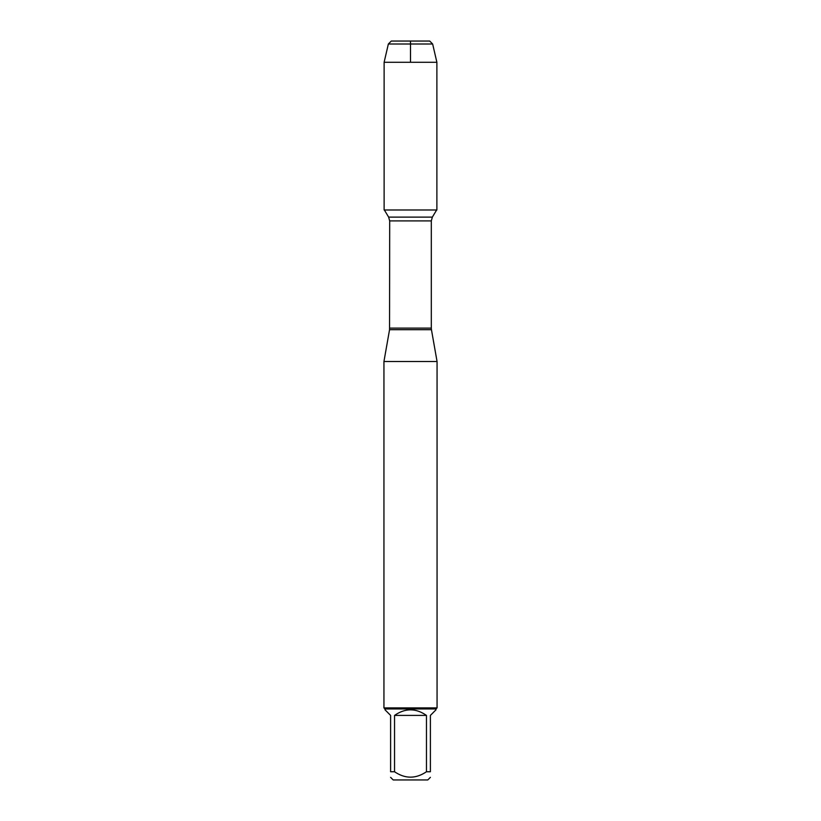 <?xml version="1.0" encoding="UTF-8"?>
<svg xmlns="http://www.w3.org/2000/svg" width="821" height="821" viewBox="0 0 821 821"><rect width="100%" height="100%" fill="white"/><g stroke="black" fill="none" stroke-linecap="round" stroke-linejoin="round"><path stroke-width="1.23" d="M384.361 209.991L388.641 217.113L389.688 220.911L389.554 329.683L431.446 329.683L437.059 361.507L383.941 361.507L383.941 707.897L437.059 707.897L437.059 361.507M430.389 777.354L427.792 779.95L393.208 779.95L390.611 777.354M426.458 715.409C415.816 708 405.184 708 394.542 715.409L426.458 715.409L426.458 771.75C415.816 778.955 405.174 778.955 394.542 771.75L390.611 771.75C390.611 778.955 390.611 778.955 390.611 771.75L390.611 715.409L385.008 709.796L385.008 708.954L435.992 708.954L435.992 709.796L430.389 715.409L430.389 771.75C430.389 778.955 430.389 778.955 430.389 771.75L426.458 771.75M394.542 715.409L394.542 771.75M435.992 708.954L437.059 707.897M410.5 62.293L410.5 41.05L391.309 41.05L388.354 44.006L384.115 62.293L384.115 209.991L436.885 209.991L436.885 62.293L384.115 62.293L384.115 209.991L410.5 209.991M432.646 44.006L388.354 44.006L391.309 41.05L429.691 41.05L432.646 44.006L436.885 62.293M389.688 328.113L431.312 328.113L431.312 220.911L389.688 220.911M388.641 217.113L432.359 217.113L436.639 209.991M389.554 329.683L383.941 361.507M431.312 220.911L432.359 217.113M431.446 329.683L431.312 328.113M385.008 708.954L383.941 707.897M388.354 44.006L384.115 62.293"/></g></svg>
